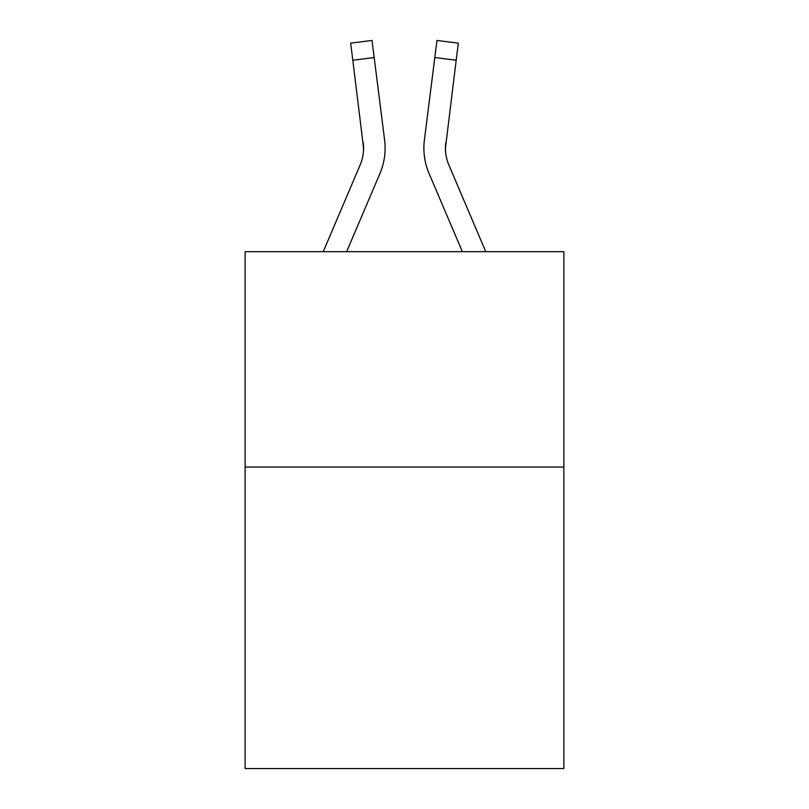 <?xml version="1.0" encoding="UTF-8"?>
<svg xmlns="http://www.w3.org/2000/svg" width="809" height="809" viewBox="0 0 809 809"><rect width="100%" height="100%" fill="white"/><g stroke="black" fill="none" stroke-linecap="round" stroke-linejoin="round"><path stroke-width="1.21" d="M563.873 467.046L563.873 768.55L245.127 768.55L245.127 251.68L563.873 251.68L563.873 467.046L245.127 467.046M346.636 251.68L379.957 173.439A64.609 64.609 0 0 0 384.609 140.028L374.183 57.54L352.815 60.24L350.661 43.15L372.029 40.45L374.183 57.54M385.114 148.098L385.114 148.634M384.285 137.449L384.609 140.028M462.364 251.68L429.043 173.439A64.609 64.609 0 0 1 424.391 140.028L436.971 40.45L458.339 43.15L456.185 60.24L434.817 57.54M485.764 251.68L448.864 165.006A43.069 43.069 0 0 1 445.415 148.209L456.185 60.24M445.466 150.231L445.759 142.728L445.466 150.231M448.864 165.006A43.069 43.069 0 0 1 445.415 148.209L445.759 142.728A43.069 43.069 0 0 0 448.864 165.006A43.069 43.069 0 0 1 445.415 148.209A43.069 43.069 0 0 0 448.864 165.006A43.069 43.069 0 0 1 445.415 148.209A43.069 43.069 0 0 0 448.864 165.006A43.069 43.069 0 0 1 445.415 148.209A43.069 43.069 0 0 0 448.864 165.006A43.069 43.069 0 0 1 445.415 148.209A43.069 43.069 0 0 0 448.864 165.006A43.069 43.069 0 0 1 445.415 148.209A43.069 43.069 0 0 0 448.864 165.006A43.069 43.069 0 0 1 445.415 148.209A43.069 43.069 0 0 0 448.864 165.006A43.069 43.069 0 0 1 445.415 148.209A43.069 43.069 0 0 0 448.864 165.006A43.069 43.069 0 0 1 445.415 148.209A43.069 43.069 0 0 0 448.864 165.006A43.069 43.069 0 0 1 445.415 148.209A43.069 43.069 0 0 0 448.864 165.006A43.069 43.069 0 0 1 445.415 148.209A43.069 43.069 0 0 0 448.864 165.006A43.069 43.069 0 0 1 445.415 148.209A43.069 43.069 0 0 0 448.864 165.006A43.069 43.069 0 0 1 445.415 148.209A43.069 43.069 0 0 0 448.864 165.006A43.069 43.069 0 0 1 445.415 148.209A43.069 43.069 0 0 0 448.864 165.006A43.069 43.069 0 0 1 445.415 148.209A43.069 43.069 0 0 0 448.864 165.006A43.069 43.069 0 0 1 445.415 148.209A43.069 43.069 0 0 0 448.864 165.006M323.236 251.68L360.136 165.006A43.069 43.069 0 0 0 363.585 148.219L352.815 60.24M360.136 165.006A43.069 43.069 0 0 0 363.585 148.219A43.069 43.069 0 0 1 360.136 165.006A43.069 43.069 0 0 0 363.585 148.219A43.069 43.069 0 0 1 360.136 165.006A43.069 43.069 0 0 0 363.241 142.728L363.534 150.231M423.956 151.283L423.886 148.098M424.391 140.028L424.715 137.449M350.661 43.15L372.029 40.45"/></g></svg>
